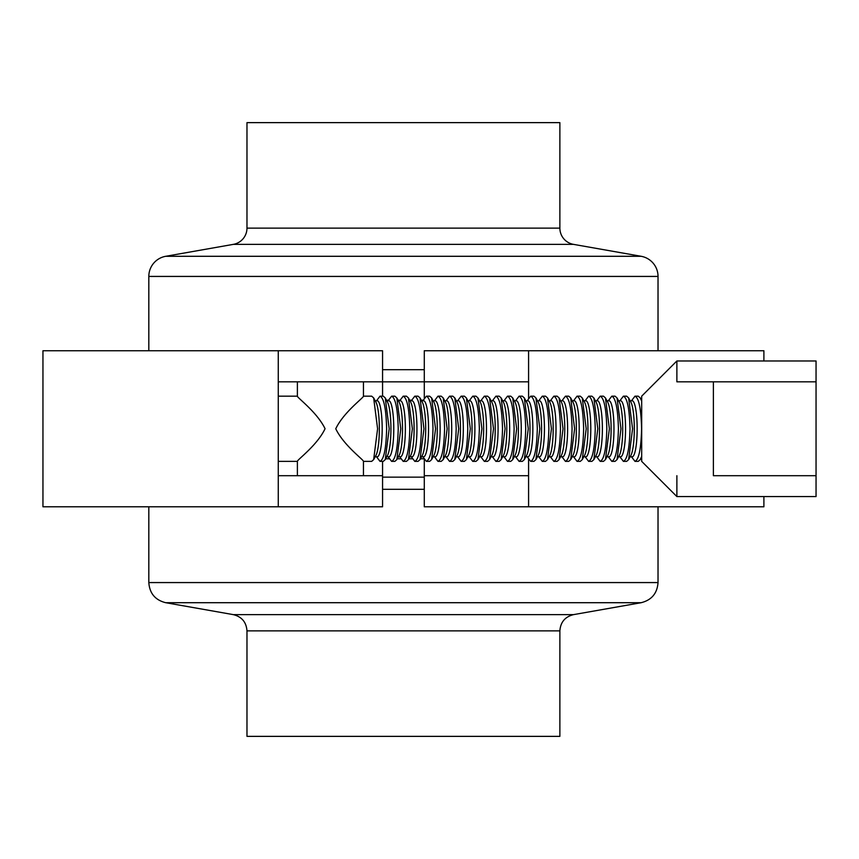 <?xml version="1.0" encoding="UTF-8"?>
<svg xmlns="http://www.w3.org/2000/svg" width="859" height="859" viewBox="0 0 859 859"><rect width="100%" height="100%" fill="white"/><g stroke="black" fill="none" stroke-linecap="round" stroke-linejoin="round"><path stroke-width="1.29" d="M246.973 630.871L246.973 736.367L559.875 736.367L559.875 630.871L246.973 630.871C246.34 622.174 241.808 616.762 233.347 614.636L573.501 614.636L641.136 602.707L165.712 602.707L233.347 614.636M658.026 350.751L658.026 276.426A20.444 20.444 0 0 0 641.136 256.293L573.501 244.364A16.482 16.482 0 0 1 559.875 228.129L559.875 122.633L246.973 122.633L246.973 228.129L559.875 228.129M573.501 244.364L233.347 244.364A16.482 16.482 0 0 0 246.973 228.129M658.026 276.426L148.822 276.426A20.444 20.444 0 0 1 165.712 256.293L641.136 256.293M233.347 244.364L165.712 256.293M148.822 276.426L148.822 350.751M676.881 381.836L713.389 381.836L676.881 381.836L676.881 360.973L816.05 360.973L816.05 381.836L713.389 381.836L713.389 475.703L816.05 475.703L816.05 381.836M676.881 475.703L676.881 496.566L641.684 461.369L641.684 396.171L676.881 360.973M641.684 456.483L640.213 459.619L638.237 461.369L634.994 461.369C638.871 459.586 641.072 448.72 641.598 428.77C641.072 408.82 638.871 397.953 634.994 396.171L638.237 396.171L640.213 397.921L641.684 401.056M630.173 456.763L632.245 456.763A27.993 4.896 -90 0 0 637.153 428.77A27.993 4.896 -90 0 0 632.245 400.777L630.173 400.777M634.994 396.171L631.472 400.777M619.887 456.763L623.409 461.369L626.651 461.369L628.627 459.619L630.903 455.399A27.993 4.896 -90 0 0 634.296 428.77A27.993 4.896 -90 0 0 630.903 402.141L628.627 397.921L626.651 396.171L623.409 396.171L619.887 400.777M628.627 459.619L632.568 428.77L628.627 397.921M623.409 461.369C627.285 459.586 629.486 448.72 630.012 428.77C629.486 408.82 627.285 397.953 623.409 396.171M618.577 456.763L620.66 456.763A27.993 4.896 -90 0 0 625.556 428.77A27.993 4.896 -90 0 0 620.66 400.777L618.577 400.777M608.301 456.763L611.823 461.369L615.055 461.369L617.03 459.619L619.318 455.399A27.993 4.896 -90 0 0 622.711 428.77A27.993 4.896 -90 0 0 619.318 402.141L617.03 397.921L615.055 396.171L611.823 396.171L608.301 400.777M617.03 459.619L620.971 428.77L617.03 397.921M611.823 461.369C615.688 459.586 617.889 448.72 618.416 428.77C617.889 408.82 615.688 397.953 611.823 396.171M606.991 456.763L609.074 456.763A27.993 4.896 -90 0 0 613.97 428.77A27.993 4.896 -90 0 0 609.074 400.777L606.991 400.777M596.704 456.763L600.226 461.369L603.469 461.369L605.445 459.619L607.721 455.399A27.993 4.896 -90 0 0 611.114 428.77A27.993 4.896 -90 0 0 607.721 402.141L605.445 397.921L603.469 396.171L600.226 396.171L596.704 400.777M605.445 459.619L609.385 428.77L605.445 397.921M600.226 461.369C604.102 459.586 606.304 448.72 606.83 428.77C606.304 408.82 604.102 397.953 600.226 396.171M595.405 456.763L597.477 456.763A27.993 4.896 -90 0 0 602.384 428.77A27.993 4.896 -90 0 0 597.477 400.777L595.405 400.777M585.119 456.763L588.64 461.369L591.883 461.369L593.859 459.619L596.135 455.399A27.993 4.896 -90 0 0 599.528 428.77A27.993 4.896 -90 0 0 596.135 402.141L593.859 397.921L591.883 396.171L588.64 396.171L585.119 400.777M593.859 459.619L597.8 428.77L593.859 397.921M588.64 461.369C592.517 459.586 594.718 448.72 595.244 428.77C594.718 408.82 592.517 397.953 588.64 396.171M583.809 456.763L585.892 456.763A27.993 4.896 -90 0 0 590.788 428.77A27.993 4.896 -90 0 0 585.892 400.777L583.809 400.777M573.533 456.763L577.055 461.369L580.287 461.369L582.262 459.619L584.549 455.399A27.993 4.896 -90 0 0 587.943 428.77A27.993 4.896 -90 0 0 584.549 402.141L582.262 397.921L580.287 396.171L577.055 396.171L573.533 400.777M582.262 459.619L586.203 428.77L582.262 397.921M577.055 461.369C580.92 459.586 583.121 448.72 583.648 428.77C583.121 408.82 580.92 397.953 577.055 396.171M572.223 456.763L574.306 456.763A27.993 4.896 -90 0 0 579.202 428.77A27.993 4.896 -90 0 0 574.306 400.777L572.223 400.777M561.936 456.763L565.458 461.369L568.701 461.369L570.677 459.619L572.953 455.399A27.993 4.896 -90 0 0 576.346 428.77A27.993 4.896 -90 0 0 572.953 402.141L570.677 397.921L568.701 396.171L565.458 396.171L561.936 400.777M570.677 459.619L574.617 428.77L570.677 397.921M565.458 461.369C569.334 459.586 571.536 448.72 572.062 428.77C571.536 408.82 569.334 397.953 565.458 396.171M560.637 456.763L562.709 456.763A27.993 4.896 -90 0 0 567.616 428.77A27.993 4.896 -90 0 0 562.709 400.777L560.637 400.777M550.351 456.763L553.872 461.369L557.115 461.369L559.091 459.619L561.367 455.399A27.993 4.896 -90 0 0 564.76 428.77A27.993 4.896 -90 0 0 561.367 402.141L559.091 397.921L557.115 396.171L553.872 396.171L550.351 400.777M559.091 459.619L563.032 428.77L559.091 397.921M553.872 461.369C557.749 459.586 559.95 448.72 560.476 428.77C559.95 408.82 557.749 397.953 553.872 396.171M549.041 456.763L551.124 456.763A27.993 4.896 -90 0 0 556.02 428.77A27.993 4.896 -90 0 0 551.124 400.777L549.041 400.777M538.765 456.763L542.287 461.369L545.519 461.369L547.494 459.619L549.781 455.399A27.993 4.896 -90 0 0 553.175 428.77A27.993 4.896 -90 0 0 549.781 402.141L547.494 397.921L545.519 396.171L542.287 396.171L538.765 400.777M547.494 459.619L551.435 428.77L547.494 397.921M542.287 461.369C546.152 459.586 548.353 448.72 548.88 428.77C548.353 408.82 546.152 397.953 542.287 396.171M537.455 456.763L539.538 456.763A27.993 4.896 -90 0 0 544.434 428.77A27.993 4.896 -90 0 0 539.538 400.777L537.455 400.777M527.168 456.763L530.69 461.369L533.933 461.369L535.909 459.619L538.185 455.399A27.993 4.896 -90 0 0 541.578 428.77A27.993 4.896 -90 0 0 538.185 402.141L535.909 397.921L533.933 396.171L530.69 396.171L527.168 400.777M535.909 459.619L539.849 428.77L535.909 397.921M530.69 461.369C534.566 459.586 536.768 448.72 537.294 428.77C536.768 408.82 534.566 397.953 530.69 396.171M525.869 456.763L527.941 456.763A27.993 4.896 -90 0 0 532.848 428.77A27.993 4.896 -90 0 0 527.941 400.777L525.869 400.777M515.583 456.763L519.104 461.369L522.347 461.369L524.323 459.619L526.599 455.399A27.993 4.896 -90 0 0 529.992 428.77A27.993 4.896 -90 0 0 526.599 402.141L524.323 397.921L522.347 396.171L519.104 396.171L515.583 400.777M524.323 459.619L528.264 428.77L524.323 397.921M519.104 461.369C522.981 459.586 525.182 448.72 525.708 428.77C525.182 408.82 522.981 397.953 519.104 396.171M514.273 456.763L516.356 456.763A27.993 4.896 -90 0 0 521.252 428.77A27.993 4.896 -90 0 0 516.356 400.777L514.273 400.777M503.997 456.763L507.519 461.369L510.751 461.369L512.726 459.619L515.013 455.399A27.993 4.896 -90 0 0 518.407 428.77A27.993 4.896 -90 0 0 515.013 402.141L512.726 397.921L510.751 396.171L507.519 396.171L503.997 400.777M512.726 459.619L516.667 428.77L512.726 397.921M507.519 461.369C511.384 459.586 513.585 448.72 514.111 428.77C513.585 408.82 511.384 397.953 507.519 396.171M502.687 456.763L504.77 456.763A27.993 4.896 -90 0 0 509.666 428.77A27.993 4.896 -90 0 0 504.77 400.777L502.687 400.777M492.4 456.763L495.922 461.369L499.165 461.369L501.141 459.619L503.417 455.399A27.993 4.896 -90 0 0 506.81 428.77A27.993 4.896 -90 0 0 503.417 402.141L501.141 397.921L499.165 396.171L495.922 396.171L492.4 400.777M501.141 459.619L505.081 428.77L501.141 397.921M495.922 461.369C499.798 459.586 502 448.72 502.526 428.77C502 408.82 499.798 397.953 495.922 396.171M491.101 456.763L493.173 456.763A27.993 4.896 -90 0 0 498.08 428.77A27.993 4.896 -90 0 0 493.173 400.777L491.101 400.777M480.815 456.763L484.336 461.369L487.579 461.369L489.555 459.619L491.831 455.399A27.993 4.896 -90 0 0 495.224 428.77A27.993 4.896 -90 0 0 491.831 402.141L489.555 397.921L487.579 396.171L484.336 396.171L480.815 400.777M489.555 459.619L493.495 428.77L489.555 397.921M484.336 461.369C488.213 459.586 490.414 448.72 490.94 428.77C490.414 408.82 488.213 397.953 484.336 396.171M479.505 456.763L481.588 456.763A27.993 4.896 -90 0 0 486.484 428.77A27.993 4.896 -90 0 0 481.588 400.777L479.505 400.777M469.229 456.763L472.751 461.369L475.983 461.369L477.958 459.619L480.245 455.399A27.993 4.896 -90 0 0 483.638 428.77A27.993 4.896 -90 0 0 480.245 402.141L477.958 397.921L475.983 396.171L472.751 396.171L469.229 400.777M477.958 459.619L481.899 428.77L477.958 397.921M472.751 461.369C476.627 459.586 478.817 448.72 479.343 428.77C478.817 408.82 476.616 397.953 472.751 396.171M467.919 456.763L470.002 456.763A27.993 4.896 -90 0 0 474.898 428.77A27.993 4.896 -90 0 0 470.002 400.777L467.919 400.777M457.632 456.763L461.154 461.369L464.397 461.369L466.373 459.619L468.649 455.399A27.993 4.896 -90 0 0 472.042 428.77A27.993 4.896 -90 0 0 468.649 402.141L466.373 397.921L464.397 396.171L461.154 396.171L457.632 400.777M466.373 459.619L470.313 428.77L466.373 397.921M461.154 461.369C465.03 459.586 467.232 448.72 467.758 428.77C467.232 408.82 465.03 397.953 461.154 396.171M456.333 456.763L458.405 456.763A27.993 4.896 -90 0 0 463.312 428.77A27.993 4.896 -90 0 0 458.405 400.777L456.333 400.777M446.046 456.763L449.568 461.369L452.811 461.369L454.787 459.619L457.063 455.399A27.993 4.896 -90 0 0 460.456 428.77A27.993 4.896 -90 0 0 457.063 402.141L454.787 397.921L452.811 396.171L449.568 396.171L446.046 400.777M454.787 459.619L458.727 428.77L454.787 397.921M449.568 461.369C453.445 459.586 455.646 448.72 456.172 428.77C455.646 408.82 453.445 397.953 449.568 396.171M444.737 456.763L446.82 456.763A27.993 4.896 -90 0 0 451.716 428.77A27.993 4.896 -90 0 0 446.82 400.777L444.737 400.777M434.461 456.763L437.983 461.369L441.215 461.369L443.19 459.619L445.477 455.399A27.993 4.896 -90 0 0 448.87 428.77A27.993 4.896 -90 0 0 445.477 402.141L443.19 397.921L441.215 396.171L437.983 396.171L434.461 400.777M443.19 459.619L447.131 428.77L443.19 397.921M437.983 461.369C441.859 459.586 444.049 448.72 444.575 428.77C444.049 408.82 441.848 397.953 437.983 396.171M433.151 456.763L435.234 456.763A27.993 4.896 -90 0 0 440.13 428.77A27.993 4.896 -90 0 0 435.234 400.777L433.151 400.777M422.864 456.763L426.386 461.369L429.629 461.369L431.605 459.619L433.881 455.399A27.993 4.896 -90 0 0 437.274 428.77A27.993 4.896 -90 0 0 433.881 402.141L431.605 397.921L429.629 396.171L426.386 396.171L422.864 400.777M431.605 459.619L435.545 428.77L431.605 397.921M426.386 461.369C430.262 459.586 432.464 448.72 432.99 428.77C432.464 408.82 430.262 397.953 426.386 396.171M421.565 456.763L423.637 456.763A27.993 4.896 -90 0 0 428.544 428.77A27.993 4.896 -90 0 0 423.637 400.777L421.565 400.777M411.278 456.763L414.8 461.369L418.043 461.369L420.019 459.619L422.295 455.399A27.993 4.896 -90 0 0 425.688 428.77A27.993 4.896 -90 0 0 422.295 402.141L420.019 397.921L418.043 396.171L414.8 396.171L411.278 400.777M420.019 459.619L423.959 428.77L420.019 397.921M414.8 461.369C418.677 459.586 420.878 448.72 421.404 428.77C420.878 408.82 418.677 397.953 414.8 396.171M409.968 456.763L412.052 456.763A27.993 4.896 -90 0 0 416.948 428.77A27.993 4.896 -90 0 0 412.052 400.777L409.968 400.777M399.693 456.763L403.215 461.369L406.447 461.369L408.422 459.619L410.709 455.399A27.993 4.896 -90 0 0 414.102 428.77A27.993 4.896 -90 0 0 410.709 402.141L408.433 397.921M408.422 459.619L412.363 428.77L408.422 397.921L406.447 396.171L403.215 396.171L399.693 400.777M403.215 461.369C407.091 459.586 409.281 448.72 409.807 428.77C409.281 408.82 407.08 397.953 403.215 396.171M398.383 456.763L400.466 456.763A27.993 4.896 -90 0 0 405.362 428.77A27.993 4.896 -90 0 0 400.466 400.777L398.383 400.777M388.096 456.763L391.618 461.369L394.861 461.369L396.837 459.619L399.113 455.399A27.993 4.896 -90 0 0 402.506 428.77A27.993 4.896 -90 0 0 399.113 402.141L396.837 397.921L394.861 396.171L391.618 396.171L388.096 400.777M396.837 459.619L400.777 428.77L396.837 397.921M391.618 461.369C395.494 459.586 397.696 448.72 398.222 428.77C397.696 408.82 395.494 397.953 391.618 396.171M386.797 456.763L388.869 456.763A27.993 4.896 -90 0 0 393.776 428.77A27.993 4.896 -90 0 0 388.869 400.777L386.797 400.777M376.51 456.763L380.032 461.369L383.275 461.369L385.251 459.619L387.527 455.399A27.993 4.896 -90 0 0 390.92 428.77A27.993 4.896 -90 0 0 387.527 402.141L385.251 397.921L383.275 396.171L380.032 396.171L376.51 400.777M385.251 459.619L389.191 428.77L385.251 397.921M380.032 461.369C383.909 459.586 386.11 448.72 386.636 428.77C386.11 408.82 383.909 397.953 380.032 396.171M375.2 456.763L377.284 456.763A27.993 4.896 -90 0 0 382.18 428.77A27.993 4.896 -90 0 0 377.284 400.777L375.2 400.777M363.443 461.369L371.679 461.369L373.654 459.619L375.941 455.399A27.993 4.896 -90 0 0 379.334 428.77A27.993 4.896 -90 0 0 375.941 402.141L373.665 397.921L371.679 396.171L363.443 396.171C363.862 397.577 343.804 411.987 335.751 428.759C343.836 445.617 363.872 459.952 363.443 461.369L363.443 475.703M373.654 459.619L377.595 428.77L373.654 397.921M278.262 461.369L297.386 461.369C296.946 459.941 317.025 445.606 325.067 428.727C316.982 411.976 296.967 397.577 297.386 396.171L278.262 396.171L278.262 475.703L382.566 475.703L382.566 461.369M763.898 496.566L763.898 506.789L424.282 506.789L424.282 459.382M528.586 506.789L528.586 475.703L424.282 475.703M528.586 398.157L528.586 381.836L424.282 381.836L424.282 350.751L763.898 350.751L763.898 360.973M382.566 475.703L382.566 506.789L42.95 506.789L42.95 350.751L382.566 350.751L382.566 396.171M278.262 350.751L278.262 381.836L382.566 381.836L382.566 350.751M278.262 381.836L278.262 396.171M278.262 475.703L278.262 506.789M528.586 475.703L528.586 459.382M528.586 381.836L528.586 350.751M424.282 398.157L424.282 381.836L382.566 381.847M816.05 475.703L816.05 496.566L676.881 496.566M631.472 456.763L634.994 461.369M148.822 506.789L148.822 582.574L658.026 582.574C657.253 593.365 651.627 600.076 641.136 602.707M423.97 458.792L420.459 458.792M412.374 458.792L408.873 458.792M400.788 458.792L397.287 458.792M389.202 458.792L385.691 458.792M424.282 489.308L382.566 489.308M382.566 477.153L424.282 477.153M386.486 400.208L388.408 400.208M398.071 400.208L399.993 400.208M409.668 400.208L411.59 400.208M421.254 400.208L423.176 400.208M382.566 369.692L424.282 369.692M658.026 582.574L658.026 506.789M148.822 582.574C149.595 593.365 155.221 600.076 165.712 602.707M559.875 630.871C560.508 622.174 565.039 616.762 573.501 614.636M363.443 381.836L363.443 396.171M297.386 381.836L297.386 396.171M297.386 461.369L297.386 475.703M641.684 400.638L640.213 397.921M641.684 456.902L640.213 459.619"/></g></svg>
